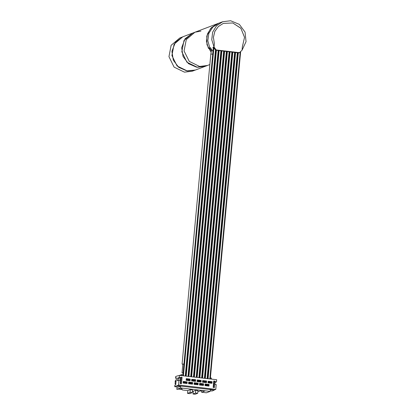 <?xml version="1.0" encoding="UTF-8"?>
<svg xmlns="http://www.w3.org/2000/svg" width="415" height="415" viewBox="0 0 415 415"><rect width="100%" height="100%" fill="white"/><g stroke="black" fill="none" stroke-linecap="round" stroke-linejoin="round"><path stroke-width="0.62" d="M192.638 33.091L185.085 38.771L181.666 47.699L183.056 56.528L188.467 63.63L196.523 67.199L205.181 66.338L207.49 65.461L199.579 66.431L189.245 61.389L184.068 50.941L186.278 39.586L194.925 32.225L186.278 39.586L184.068 50.941L189.245 61.389L199.579 66.431L207.49 65.461L209.876 64.558M209.445 48.031L211.36 50.905M200.927 31.141L194.925 32.225L218.793 23.199L212.729 27.167L208.838 33.366L207.816 40.706L209.834 47.886L208.429 48.42L206.405 41.235L207.433 33.9L211.323 27.701L217.387 23.733L210.545 28.547L206.784 36.131L206.986 44.706L211.1 52.259M209.596 47.974L211.401 50.697M183.124 373.08L182.05 372.903L183.134 372.924M182.05 372.903L182.87 364.111L183.954 364.131M182.854 364.256L182.092 364.038L183.959 364.043M194.925 32.225L192.664 33.081L184.016 40.442L181.806 51.792L186.983 62.245L197.317 67.287L205.228 66.317M213.274 48.031L212.895 47.383L214.047 46.947L214.368 43.502L213.435 37.428L214.804 31.488L218.28 26.56L223.343 23.38L232.799 22.965L240.845 28.241L244.513 37.251L242.35 46.931L242.044 50.231L246.059 41.65L245.068 32.1L239.372 24.381L230.631 20.75L222.715 21.72L218.793 23.199L212.729 27.167L208.838 33.366L207.816 40.706L209.834 47.886L210.338 47.694L212.957 51.476M216.158 49.94L239.429 52.669L242.044 50.231L242.365 46.786L244.523 37.36L240.892 28.298L232.831 22.975L223.343 23.38L218.306 26.534L214.835 31.421L213.44 37.319L214.353 43.648L214.047 46.947L213.632 47.497L215.556 50.168L216.158 49.94L214.047 46.947L211.775 39.684L212.656 32.173L216.542 25.792L222.715 21.72M192.778 380.073L192.254 379.834L192.187 380.539L192.716 380.778L192.778 380.073M192.851 381.079L194.988 380.866L195.055 380.161L195.226 380.892L194.287 381.25M195.055 380.161L192.747 380.441M191.694 379.927L192.254 379.834M211.287 379.087L211.38 378.086L210.374 377.966M180.66 386.318L178.549 387.117L174.736 386.666L176.847 385.872L180.66 386.318L180.515 387.911L210.146 391.387L210.296 389.789L214.124 390.017L209.762 389.306M176.847 385.872L178.528 385.021L178.974 380.187L177.319 380.814L177.563 378.174L179.223 377.551L179.425 375.352L216.682 379.72L216.48 381.919L215.131 381.759L214.887 384.399L216.231 384.555L215.784 389.389L214.124 390.017M209.741 389.503L176.868 385.649M179.425 375.352L178.217 375.808M182.968 374.755L181.744 374.61L181.656 375.611M186.558 382.298L184.431 382.511L184.369 383.216L186.496 383.004L186.797 382.329L186.734 383.029L185.79 383.387M183.134 382.77L184.224 382.915L184.286 382.21L183.202 382.065M184.224 382.915L183.954 383.17M183.461 382.646L183.523 381.945M183.695 382.677L183.762 381.971M185.116 382.407L185.049 383.112M185.256 383.035L185.318 382.329M192.031 382.941L189.904 383.154L189.826 383.859L191.963 383.647L192.27 382.967L192.202 383.673L191.263 384.025M188.602 383.413L189.691 383.553L189.759 382.853L188.669 382.708M189.691 383.553L189.422 383.813M188.929 383.289L188.996 382.583M189.167 383.315L189.23 382.614M190.584 383.05L190.521 383.756M190.724 383.678L190.791 382.972M197.499 383.585L195.372 383.792L195.299 384.503L197.436 384.285L197.737 383.61L197.67 384.316L196.731 384.669M194.075 384.051L195.164 384.197L195.226 383.491L194.137 383.351M195.164 384.197L194.894 384.451M194.396 383.932L194.464 383.227M194.635 383.958L194.702 383.252M196.056 383.693L195.989 384.394M196.196 384.316L196.259 383.616M200.767 385.141L202.904 384.928L202.971 384.223L203.143 384.954L202.204 385.312M202.971 384.223L200.663 384.503M199.542 384.695L200.632 384.84L200.699 384.134L199.61 383.989M200.632 384.84L200.362 385.094M199.869 384.57L199.937 383.87M200.108 384.601L200.17 383.896M201.524 384.332L201.462 385.037M201.664 384.959L201.732 384.254M206.239 385.784L208.377 385.566L208.678 384.892L208.61 385.597L207.671 385.95M208.439 384.866L206.131 385.146M205.015 385.338L206.099 385.478L206.167 384.778L205.077 384.632M206.099 385.478L205.835 385.737M205.337 385.213L205.404 384.508M205.575 385.239L205.643 384.539M206.997 384.975L206.929 385.68M207.137 385.602L207.199 384.897M187.383 380.441L189.52 380.223L189.821 379.549L189.754 380.254L188.815 380.607M189.582 379.523L187.274 379.803M186.159 379.99L187.243 380.135L187.31 379.429L186.221 379.289M187.243 380.135L186.978 380.394M186.48 379.87L186.548 379.165M186.719 379.896L186.781 379.191M188.145 379.626L188.083 380.332M188.28 380.254L188.343 379.554M191.626 380.633L192.015 379.808M192.716 380.778L192.446 381.032M193.618 380.27L193.551 380.97M193.748 380.897L193.815 380.192M200.523 380.804L198.396 381.017L198.323 381.722L200.455 381.51L200.761 380.83L200.694 381.535L199.755 381.888M197.099 381.276L198.183 381.416L198.251 380.716L197.161 380.571M198.183 381.416L197.919 381.675M197.421 381.152L197.488 380.446M197.659 381.178L197.722 380.477M199.086 380.908L199.024 381.613M199.216 381.541L199.283 380.835M205.996 381.447L203.864 381.655L203.791 382.365L205.928 382.148L206.229 381.473L206.167 382.179L205.228 382.531M202.567 381.914L203.656 382.059L203.718 381.354L202.634 381.214M203.656 382.059L203.386 382.314M202.894 381.795L202.956 381.089M203.127 381.821L203.194 381.115M204.559 381.551L204.491 382.257M204.688 382.179L204.756 381.478M211.463 382.085L209.336 382.298L209.269 383.004L211.396 382.791L211.702 382.116L211.634 382.817L210.696 383.175M208.034 382.557L209.124 382.697L209.191 381.997L208.102 381.852M209.124 382.697L208.854 382.957M208.361 382.433L208.429 381.733M208.6 382.464L208.662 381.759M210.026 382.194L209.964 382.895M210.156 382.822L210.223 382.116M185.666 376.083L215.899 50.21M182.932 375.762L213.414 47.185M182.875 375.757L213.352 47.211M181.744 374.61L179.705 375.383M176.053 381.369L175.151 381.65L175.234 380.768L176.142 380.425M175.28 381.665L175.073 383.859L175.815 383.948M175.073 383.859L175.851 383.569M175.151 381.65L176.059 381.302M174.736 386.666L174.881 385.13L175.737 384.809L176.385 377.775L175.535 378.096L175.675 376.555L177.786 375.757M176.349 378.19L175.535 378.096M178.528 385.021L215.784 389.389M177.563 378.174L178.907 378.335L180.567 377.707L180.323 380.348L178.974 380.187M180.567 377.707L179.223 377.551M182.071 377.328L180.779 377.178L180.188 383.553L181.48 383.704L182.071 377.328L180.779 377.178M215.022 381.193L213.73 381.037L213.139 387.413L214.431 387.569L215.022 381.193L213.73 381.037M187.046 383.533L183.108 383.071L183.259 381.421L187.201 381.883L187.046 383.533M190.22 379.108L190.07 380.752L186.128 380.29L186.283 378.646L190.22 379.108L189.09 379.533M192.519 384.176L188.576 383.714L188.726 382.065L192.669 382.526L192.519 384.176M195.693 379.746L195.538 381.395L191.6 380.934L191.751 379.284L195.693 379.746L194.562 380.176M197.986 384.814L194.044 384.352L194.199 382.708L198.142 383.17L197.986 384.814M201.161 380.389L201.01 382.039L197.068 381.577L197.224 379.927L201.161 380.389L200.03 380.814M203.459 385.457L199.516 384.995L199.667 383.346L203.609 383.808L203.459 385.457M206.634 381.032L206.478 382.677L202.541 382.215L202.691 380.565L206.634 381.032L205.503 381.458M208.927 386.1L204.984 385.639L205.14 383.989L209.082 384.451L208.927 386.1M212.101 381.67L211.951 383.32L208.008 382.858L208.164 381.209L212.101 381.67L210.97 382.101M215.069 382.448L216.48 381.919M214.104 390.24L211.992 391.034L210.198 390.826M209.051 381.935L210.555 382.111M185.65 382.324L184.146 382.148M187.17 379.367L188.675 379.543M189.619 382.786L191.123 382.962M192.638 380.01L194.142 380.187M195.086 383.429L196.591 383.605M198.111 380.648L199.615 380.825M200.559 384.072L202.064 384.249M203.578 381.292L205.083 381.468M206.027 384.71L207.531 384.887M186.07 382.314L187.201 381.883M191.538 382.952L192.669 382.526M197.011 383.595L198.142 383.17M202.479 384.238L203.609 383.808M207.951 384.876L209.082 384.451M210.146 391.387L206.426 392.792L201.649 392.232L201.01 390.655M182.138 389.498L178.844 389.114M177.158 386.951L176.795 389.317L181.905 388.772L182.284 389.96L187.788 390.608L187.533 393.353L189.686 393.607L192.197 392.657L192.456 389.908L190.298 389.654L187.788 390.608M192.342 391.138L193.281 391.252L193.027 393.996L195.18 394.25L197.69 393.301L197.945 390.551L195.792 390.297L193.281 391.252M197.831 391.786L201.249 390.567L204.911 390.997L201.649 392.232M180.515 387.911L176.795 389.317M195.792 390.297L195.538 393.046L193.027 393.996M195.538 393.046L197.69 393.301M190.298 389.654L190.044 392.403L187.533 393.353M190.044 392.403L192.197 392.657M178.907 378.335L178.73 380.28M181.272 377.308L180.691 383.61M214.223 381.172L213.642 387.475M210.281 378.968L240.643 51.662M207.547 378.646L237.774 52.772M204.813 378.33L235.04 52.456M202.074 378.008L232.307 52.134M199.34 377.686L229.573 51.813M196.606 377.365L226.839 51.491M193.872 377.043L224.1 51.17M191.133 376.727L221.366 50.848M188.4 376.405L218.632 50.531M239.429 52.669L238.827 52.897L215.556 50.168M182.813 36.805L179.799 37.947L171.151 45.308L168.941 56.658L174.118 67.106L184.452 72.148L192.363 71.183L195.382 70.042M182.761 36.826L174.118 44.187L171.909 55.537L177.081 65.985L187.414 71.027L195.33 70.062M205.181 66.338L195.429 70.021L186.771 70.887L178.72 67.313L173.309 60.211L171.919 51.382L175.338 42.46L182.865 36.785L192.612 33.101M182.092 364.038L210.846 54.09L212.713 54.095M200.777 385.141L200.844 384.435M206.25 385.779L206.312 385.079M187.388 380.436L187.456 379.73M192.861 381.079L192.928 380.373M186.008 376.125L216.236 50.251M185.318 376.042L215.551 50.163M185.23 376.032L215.473 50.07M183.44 375.824L213.865 47.881M183.274 375.803L213.715 47.637M209.933 378.926L240.264 52M209.85 378.916L240.166 52.083M208.055 378.708L238.288 52.835M207.889 378.688L238.117 52.814M207.199 378.61L237.432 52.736M207.111 378.599L237.344 52.726M205.321 378.387L235.554 52.513M205.155 378.366L235.383 52.492M204.465 378.288L234.693 52.415M204.377 378.278L234.61 52.404M202.587 378.065L232.82 52.191M202.416 378.049L232.649 52.171M201.732 377.966L231.959 52.093M201.643 377.956L231.871 52.083M199.854 377.749L230.081 51.87M199.682 377.728L229.915 51.854M198.993 377.645L229.225 51.771M198.91 377.634L229.137 51.761M197.115 377.427L227.347 51.553M196.949 377.406L227.176 51.533M196.259 377.323L226.491 51.45M196.171 377.313L226.403 51.439M194.381 377.105L224.614 51.232M194.215 377.085L224.442 51.211M193.525 377.007L223.758 51.128M193.437 376.996L223.669 51.118M191.647 376.784L221.88 50.91M191.476 376.763L221.709 50.889M190.791 376.685L221.019 50.812M190.703 376.675L220.93 50.801M188.913 376.462L219.141 50.589M188.742 376.441L218.975 50.568M188.052 376.364L218.285 50.49M187.969 376.353L218.197 50.48M186.179 376.14L216.407 50.267M210.846 54.09L211.583 49.748"/></g></svg>
